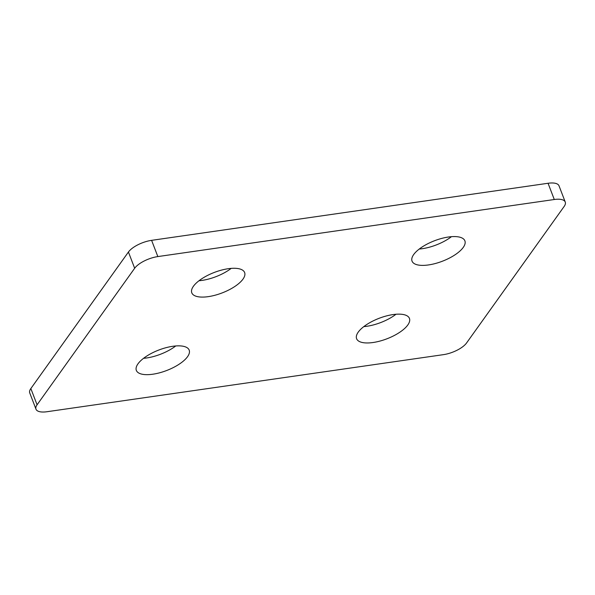 <?xml version="1.0" encoding="UTF-8"?>
<svg xmlns="http://www.w3.org/2000/svg" width="595" height="595" viewBox="0 0 595 595"><rect width="100%" height="100%" fill="white"/><g stroke="black" fill="none" stroke-linecap="round" stroke-linejoin="round"><path stroke-width="0.89" d="M466.569 342.973L564.157 206.443A18.869 7.311 159 0 0 565.25 202.055A18.869 7.311 159 0 0 554.287 199.511L157.839 256.579A18.869 7.311 159 0 0 134.663 268.263L37.076 404.801A18.869 7.311 159 0 0 35.983 409.181A18.869 7.311 159 0 0 46.946 411.733L443.394 354.657A18.869 7.311 -21 0 0 466.569 342.973M565.25 202.055L559.017 185.819A18.869 7.311 159 0 0 548.054 183.267L151.606 240.343A18.869 7.311 159 0 0 128.431 252.027L30.843 388.557A18.869 7.311 159 0 0 29.75 392.945L35.983 409.181M242.991 279.114A28.3 10.97 159 0 0 244.634 272.54A28.3 10.97 159 0 0 221.347 270.145A28.3 10.97 159 0 0 193.434 286.247A28.3 10.97 159 0 0 191.791 292.829A28.3 10.97 159 0 0 215.078 295.224A28.3 10.97 159 0 0 242.991 279.114M187.544 356.695A28.3 10.97 159 0 0 189.188 350.12A28.3 10.97 159 0 0 165.901 347.718A28.3 10.97 159 0 0 137.988 363.828A28.3 10.97 159 0 0 136.344 370.402A28.3 10.97 159 0 0 159.631 372.797A28.3 10.97 159 0 0 187.544 356.695M463.245 247.416A28.3 10.97 159 0 0 464.888 240.834A28.3 10.97 159 0 0 441.602 238.439A28.3 10.97 159 0 0 413.689 254.548A28.3 10.97 159 0 0 412.045 261.123A28.3 10.97 159 0 0 435.332 263.518A28.3 10.97 159 0 0 463.245 247.416M407.798 324.989A28.3 10.97 159 0 0 409.442 318.414A28.3 10.97 159 0 0 386.155 316.012A28.3 10.97 159 0 0 358.242 332.122A28.3 10.97 159 0 0 356.598 338.696A28.3 10.97 159 0 0 379.885 341.091A28.3 10.97 159 0 0 407.798 324.989M198.998 280.743A28.3 10.97 159 0 0 231.195 268.382M363.805 326.618A28.3 10.97 159 0 0 396.002 314.257M143.551 358.316A28.3 10.97 159 0 0 175.748 345.963M419.252 249.037A28.3 10.97 159 0 0 451.449 236.684M157.839 256.579L151.606 240.343M554.287 199.511L548.054 183.267M37.076 404.801L30.843 388.557M134.663 268.263L128.431 252.027"/></g></svg>
